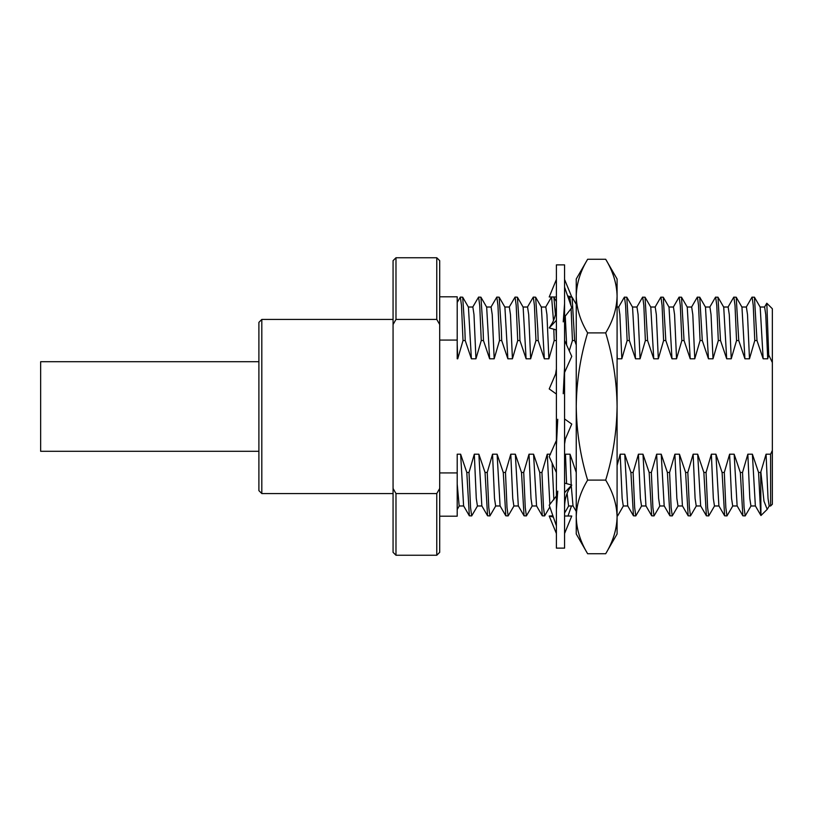 <?xml version="1.0" encoding="UTF-8"?>
<svg xmlns="http://www.w3.org/2000/svg" width="813" height="813" viewBox="0 0 813 813"><rect width="100%" height="100%" fill="white"/><g stroke="black" fill="none" stroke-linecap="round" stroke-linejoin="round"><path stroke-width="1.22" d="M261.816 493.562L258.9 490.646L258.9 322.355L261.816 319.438L261.816 493.562L393.065 493.562M395.982 493.562L395.982 555.249L436.774 555.249L436.774 493.562L439.701 488.481L439.701 324.519L436.774 319.438L395.982 319.438L393.065 324.519L393.065 488.481L395.982 493.562L436.774 493.562M436.774 319.438L436.774 257.751L395.982 257.751L395.982 319.438M393.065 324.519L393.065 260.668L395.982 257.751M395.982 555.249L393.065 552.332L393.065 488.481M439.701 488.481L439.701 552.332L436.774 555.249M436.774 257.751L439.701 260.668L439.701 324.519M439.701 340.068L457.201 340.068L457.201 358.797L457.719 358.797L463.014 340.545L461.489 305.414L460.351 297.091L457.201 302.426M439.701 296.796L457.201 296.796L457.201 340.068M550.523 454.203L547.251 454.203L541.946 472.455L539.741 472.455L533.572 454.203L529.019 454.203L523.714 472.455L521.499 472.455L515.34 454.203L510.777 454.203L505.483 472.455L503.267 472.455L497.109 454.203L492.546 454.203L487.241 472.455L485.036 472.455L478.867 454.203L474.314 454.203L469.01 472.455L466.794 472.455L460.636 454.203L457.201 454.203L457.201 516.204L439.701 516.204M457.201 472.932L439.701 472.932M617.087 358.187L617.27 358.797L621.833 358.797L627.138 340.545L629.343 340.545L635.512 358.797L640.065 358.797L645.37 340.545L647.585 340.545L653.743 358.797L658.306 358.797L663.601 340.545L665.817 340.545L671.975 358.797L676.538 358.797L681.843 340.545L684.048 340.545L690.217 358.797L694.769 358.797L700.074 340.545L702.29 340.545L708.448 358.797L713.011 358.797L718.306 340.545L720.521 340.545L726.68 358.797L731.243 358.797L736.548 340.545L738.753 340.545L744.921 358.797L749.474 358.797L754.779 340.545L756.994 340.545L763.153 358.797L767.716 358.797L768.712 354.956L772.35 362.547L772.35 308.757L766.811 303.219L764.474 307.131M772.35 362.547L772.35 450.453L770.602 454.203L770.602 505.981L769.169 505.981L768.031 498.41L766.07 454.203L760.683 472.455L758.559 472.455L752.391 454.203L755.358 505.869L760.948 515.533L760.683 472.455M770.602 505.981L772.35 504.243L772.35 450.453M769.311 505.869L767.208 509.375L763.976 501.143L760.877 472.119M752.391 454.203L747.838 454.203L749.799 498.41L750.938 505.981L755.49 505.981M747.838 454.203L742.533 472.455L740.318 472.455L734.159 454.203L737.127 505.869L742.869 515.808L740.318 472.455M751.07 505.869L745.206 515.909L744.068 507.586L742.533 472.455M734.159 454.203L729.607 454.203L731.558 498.41L732.706 505.981L737.259 505.981M729.607 454.203L724.302 472.455L722.086 472.455L715.928 454.203L718.885 505.869L724.637 515.808L722.086 472.455M732.838 505.869L726.974 515.909L725.826 507.586L724.302 472.455M715.928 454.203L711.365 454.203L713.326 498.41L714.464 505.981L719.027 505.981M711.365 454.203L706.06 472.455L703.855 472.455L697.686 454.203L700.654 505.869L706.395 515.808L703.855 472.455M714.607 505.869L708.733 515.909L707.595 507.586L706.06 472.455M697.686 454.203L693.133 454.203L695.095 498.41L696.233 505.981L700.786 505.981M693.133 454.203L687.828 472.455L685.613 472.455L679.455 454.203L682.422 505.869L688.164 515.808L685.613 472.455M696.365 505.869L690.501 515.909L689.363 507.586L687.828 472.455M679.455 454.203L674.892 454.203L676.853 498.41L677.991 505.981L682.554 505.981M674.892 454.203L669.597 472.455L667.382 472.455L661.223 454.203L664.18 505.869L669.932 515.808L667.382 472.455M678.133 505.869L672.27 515.909L671.121 507.586L669.597 472.455M661.223 454.203L656.66 454.203L658.621 498.41L659.76 505.981L664.323 505.981M656.66 454.203L651.355 472.455L649.15 472.455L642.981 454.203L645.949 505.869L651.691 515.808L649.15 472.455M659.892 505.869L654.028 515.909L652.89 507.586L651.355 472.455M642.981 454.203L638.429 454.203L640.39 498.41L641.528 505.981L646.081 505.981M638.429 454.203L633.124 472.455L630.908 472.455L624.75 454.203L627.717 505.869L633.459 515.808L630.908 472.455M641.66 505.869L635.796 515.909L634.658 507.586L633.124 472.455M624.75 454.203L620.187 454.203L622.148 498.41L623.286 505.981L627.849 505.981M620.187 454.203L617.087 465.453M623.429 505.869L617.687 515.808L617.087 514.395M576.244 472.455L570.045 454.203L565.482 454.203L566.58 483.41M567.098 493.318L568.582 505.981L573.145 505.981M565.482 454.203L564.568 457.739M547.251 454.203L549.873 504.568M549.842 506.987L544.619 515.909L543.48 507.586L541.946 472.455M529.019 454.203L530.98 498.41L532.119 505.981L536.671 505.981M532.251 505.869L526.387 515.909L525.249 507.586L523.714 472.455M510.777 454.203L512.739 498.41L513.877 505.981L518.44 505.981M514.019 505.869L508.145 515.909L507.007 507.586L505.483 472.455M492.546 454.203L494.507 498.41L495.645 505.981L500.208 505.981M495.778 505.869L489.914 515.909L488.776 507.586L487.241 472.455M474.314 454.203L476.276 498.41L477.414 505.981L481.967 505.981M477.546 505.869L471.682 515.909L470.544 507.586L469.01 472.455M463.014 340.545L465.229 340.545L464.843 329.133L462.688 297.192L460.351 297.091M465.229 340.545L471.388 358.797L475.951 358.797L481.255 340.545L479.721 305.414L478.583 297.091L472.719 307.131M462.688 297.192L468.43 307.131L471.388 358.797M481.255 340.545L483.471 340.545L483.074 329.133L480.92 297.192L478.583 297.091M483.471 340.545L489.629 358.797L494.182 358.797L499.487 340.545L497.963 305.414L496.814 297.091L490.95 307.131M480.92 297.192L486.662 307.131L489.629 358.797M499.487 340.545L501.702 340.545L501.306 329.133L499.152 297.192L496.814 297.091M501.702 340.545L507.861 358.797L512.424 358.797L517.718 340.545L516.194 305.414L515.056 297.091L509.182 307.131M499.152 297.192L504.903 307.131L507.861 358.797M517.718 340.545L519.934 340.545L519.548 329.133L517.393 297.192L515.056 297.091M519.934 340.545L526.102 358.797L530.655 358.797L535.96 340.545L534.426 305.414L533.287 297.091L527.424 307.131M517.393 297.192L523.135 307.131L526.102 358.797M535.96 340.545L538.176 340.545L537.779 329.133L535.625 297.192L533.287 297.091M538.176 340.545L544.334 358.797L548.887 358.797L554.192 340.545L553.816 329.407M535.625 297.192L541.367 307.131L544.334 358.797M556.397 340.373L556.051 330.149M555.411 314.54L553.907 297.304L556.397 301.593M569.263 350.85L572.433 340.545L574.639 340.545L572.098 297.192L569.761 297.091L568.653 298.899M574.639 340.545L576.244 344.966M617.087 353.391L617.27 358.797M629.343 340.545L626.803 297.192L624.343 297.192L618.602 307.131M626.803 297.192L632.544 307.131L635.512 358.797M647.585 340.545L645.034 297.192L642.575 297.192L636.833 307.131M645.034 297.192L650.776 307.131L653.743 358.797M665.817 340.545L663.266 297.192L660.806 297.192L655.065 307.131M663.266 297.192L669.018 307.131L671.975 358.797M684.048 340.545L681.507 297.192L679.048 297.192L673.306 307.131M681.507 297.192L687.249 307.131L690.217 358.797M702.29 340.545L699.739 297.192L697.28 297.192L691.538 307.131M699.739 297.192L705.481 307.131L708.448 358.797M720.521 340.545L717.97 297.192L715.511 297.192L709.769 307.131M717.97 297.192L723.722 307.131L726.68 358.797M738.753 340.545L736.212 297.192L733.753 297.192L728.011 307.131M736.212 297.192L741.954 307.131L744.921 358.797M756.994 340.545L754.444 297.192L751.984 297.192L746.243 307.131M754.444 297.192L760.185 307.131L763.153 358.797M457.201 502.17L457.201 484.081L459.172 505.981L463.735 505.981M770.602 454.203L766.07 454.203M760.053 307.019L764.616 307.019L765.755 314.59L767.716 358.797M741.822 307.019L746.375 307.019L747.513 314.59L749.474 358.797M723.58 307.019L728.143 307.019L729.281 314.59L731.243 358.797M705.349 307.019L709.912 307.019L711.05 314.59L713.011 358.797M687.117 307.019L691.67 307.019L692.808 314.59L694.769 358.797M668.875 307.019L673.438 307.019L674.577 314.59L676.538 358.797M650.644 307.019L655.207 307.019L656.345 314.59L658.306 358.797M632.412 307.019L636.965 307.019L638.103 314.59L640.065 358.797M617.087 307.019L618.734 307.019L619.872 314.59L621.833 358.797M570.045 454.203L571.214 484.894M571.254 485.778L573.013 505.869L576.244 511.458M565.269 315.881L566.641 345.037M552.118 463.064L553.887 499.832M541.234 307.019L545.787 307.019L546.936 314.59L548.887 358.797M533.572 454.203L536.539 505.869L542.281 515.808L539.741 472.455M523.003 307.019L527.556 307.019L528.694 314.59L530.655 358.797M515.34 454.203L518.308 505.869L524.05 515.808L521.499 472.455M504.761 307.019L509.324 307.019L510.462 314.59L512.424 358.797M497.109 454.203L500.066 505.869L505.808 515.808L503.267 472.455M486.53 307.019L491.082 307.019L492.231 314.59L494.182 358.797M478.867 454.203L481.835 505.869L487.576 515.808L485.036 472.455M468.288 307.019L472.851 307.019L473.989 314.59L475.951 358.797M460.636 454.203L463.603 505.869L469.345 515.808L466.794 472.455M457.201 344.224L457.719 358.797M768.712 354.956L766.811 303.219M767.208 509.385L760.948 515.533M553.47 320.668L551.6 297.131M551.458 297.121L545.655 307.131M554.192 340.545L556.397 340.545M572.433 340.545L571.092 308.432M570.889 305.332L569.761 297.091M627.138 340.545L625.604 305.414L624.465 297.091M645.37 340.545L643.835 305.414L642.697 297.091M663.601 340.545L662.077 305.414L660.939 297.091M681.843 340.545L680.308 305.414L679.17 297.091M700.074 340.545L698.54 305.414L697.402 297.091M718.306 340.545L716.781 305.414L715.643 297.091M736.548 340.545L735.013 305.414L733.875 297.091M754.779 340.545L753.245 305.414L752.106 297.091M760.683 513.897L758.559 472.455M745.206 515.909L742.869 515.808M726.974 515.909L724.637 515.808M708.733 515.909L706.395 515.808M690.501 515.909L688.164 515.808M672.27 515.909L669.932 515.808M654.028 515.909L651.691 515.808M635.796 515.909L633.459 515.808M576.244 473.491L576.204 472.455M544.619 515.909L542.281 515.808M526.387 515.909L524.05 515.808M508.145 515.909L505.808 515.808M489.914 515.909L487.576 515.808M471.682 515.909L469.345 515.808M258.9 451.296L40.65 451.296L40.65 361.704L258.9 361.704M556.397 548.125L556.397 264.875L564.568 264.875L564.568 548.125L556.397 548.125M556.397 533.531L549.212 516.042L552.901 515.777M564.568 516.001L571.763 516.042L564.568 533.531M553.358 517.088L549.212 516.042M571.478 505.981L568.074 515.777M556.397 279.469L549.212 296.958L556.397 296.999M567.616 295.912L571.763 296.958L564.568 279.469M571.763 296.958L569.893 297.091M569.72 297.101L568.074 297.223M556.397 320.292L549.212 327.944L556.397 329.915M564.568 316.989L571.763 307.822L564.568 287.162M564.568 303.727L563.226 321.877M556.397 304.773C556.478 311.277 555.198 317.222 552.555 322.629L549.212 327.944M556.397 394.051L549.212 388.929L555.604 374.031L556.397 368.929M564.568 372.537L571.763 356.379L564.568 340.444M564.568 367.242L563.226 393.726M556.397 472.556L549.212 456.621L556.397 440.463M564.568 444.071L565.37 438.969L571.763 424.071L564.568 418.949M556.397 445.758L557.748 419.274M556.397 525.838L549.212 505.178L556.397 496.011M564.568 508.227C564.496 501.723 565.777 495.778 568.409 490.371L571.763 485.056L564.568 492.708M571.763 485.056L564.568 483.085M556.397 509.273L557.748 491.123M587.626 259.276C580.36 271.298 576.559 283.564 576.244 296.084L576.244 279.001L587.626 259.276L605.695 259.276C612.972 271.298 616.772 283.564 617.087 296.084C616.782 283.534 612.982 271.268 605.695 259.276L617.087 279.001L617.087 533.999L605.695 553.724L587.626 553.724C580.36 541.702 576.559 529.436 576.244 516.916C576.549 529.466 580.34 541.732 587.626 553.724L576.244 533.999L576.244 516.916C576.559 504.395 580.36 492.129 587.626 480.107C580.37 456.286 576.58 431.744 576.244 406.5L576.244 516.916M605.695 553.724C612.972 541.702 616.772 529.436 617.087 516.916C616.782 529.466 612.982 541.732 605.695 553.724M576.244 296.084C576.549 308.635 580.34 320.901 587.626 332.893C580.319 357.029 576.529 381.561 576.244 406.5L576.244 296.084M617.087 296.084C616.782 308.635 612.982 320.901 605.695 332.893L587.626 332.893M605.695 332.893C613.002 357.029 616.803 381.561 617.087 406.5C616.752 431.744 612.951 456.286 605.695 480.107L587.626 480.107M605.695 480.107C612.972 492.129 616.772 504.395 617.087 516.916M261.816 319.438L393.065 319.438M568.653 505.981L564.568 513.044M572.098 297.192L576.244 304.367M457.201 509.517L459.315 505.869"/></g></svg>
